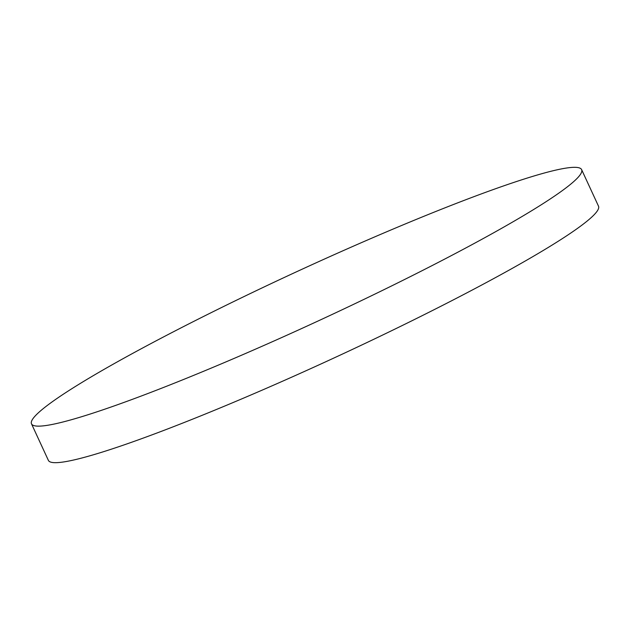 <?xml version="1.0" encoding="UTF-8"?>
<svg xmlns="http://www.w3.org/2000/svg" width="630" height="630" viewBox="0 0 630 630"><rect width="100%" height="100%" fill="white"/><g stroke="black" fill="none" stroke-linecap="round" stroke-linejoin="round"><path stroke-width="0.94" d="M391.435 286.012A303.006 26.862 -24.8 0 0 581.624 169.635A303.006 26.862 -24.8 0 0 221.681 307.456A303.006 26.862 -24.8 0 0 31.5 423.833A303.006 26.862 -24.8 0 0 391.435 286.012M31.5 423.833L48.376 460.365A303.006 26.862 -24.8 0 0 408.319 322.544A303.006 26.862 -24.8 0 0 598.5 206.167L581.624 169.635"/></g></svg>
